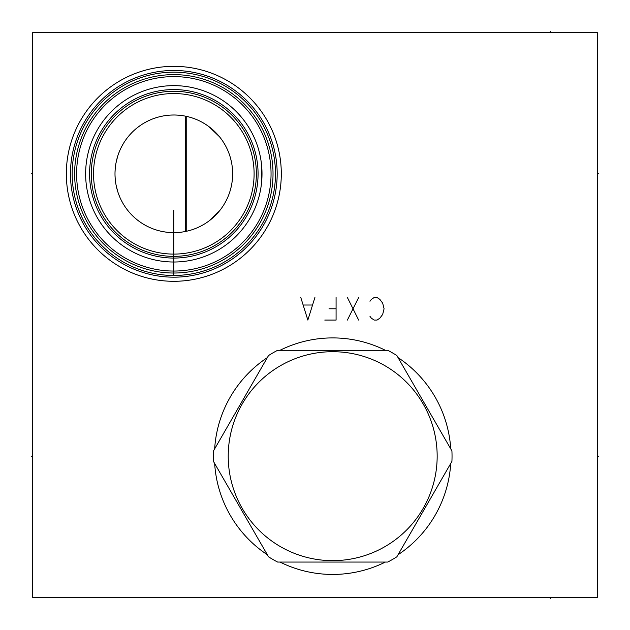 <?xml version="1.0" encoding="UTF-8"?>
<svg xmlns="http://www.w3.org/2000/svg" width="630" height="630" viewBox="0 0 630 630"><rect width="100%" height="100%" fill="white"/><g stroke="black" fill="none" stroke-linecap="round" stroke-linejoin="round"><path stroke-width="0.94" d="M32.65 32.65L32.65 597.35L597.35 597.35L597.35 32.65L32.65 32.65M385.387 562.054A118.267 118.267 0 0 1 280.003 562.054M267.348 554.747A118.267 118.267 0 0 1 214.657 463.483M214.657 448.867A118.267 118.267 0 0 1 267.348 357.604M280.003 350.296A118.267 118.267 0 0 1 385.387 350.296M398.042 357.604A118.267 118.267 0 0 1 450.733 448.867M450.733 463.483A118.267 118.267 0 0 1 398.042 554.747M173.825 281.303A107.486 107.486 0 0 1 66.339 173.825A107.486 107.486 0 0 1 173.825 66.339A107.486 107.486 0 0 1 281.303 173.825A107.486 107.486 0 0 1 173.825 281.303M177.14 275.42L180.133 275.279M181.747 275.16A101.651 101.651 0 0 0 185.362 274.814L185.417 274.806A101.651 101.651 0 0 0 275.302 168.021A101.651 101.651 0 0 0 173.825 72.174A101.651 101.651 0 0 1 275.468 173.825A101.651 101.651 0 0 1 173.825 275.468L167.73 275.286M185.543 274.79L183.07 275.05M181.535 275.176L180.723 275.239M179.92 275.286L173.825 275.468A101.651 101.651 0 0 1 72.174 173.825A101.651 101.651 0 0 1 173.825 72.174A101.651 101.651 0 0 0 72.174 173.825A101.651 101.651 0 0 0 173.825 275.468A101.651 101.651 0 0 0 275.468 173.825A101.651 101.651 0 0 0 173.825 72.174M166.918 275.239L163.965 274.995M163.737 274.971L162.107 274.79M162.587 274.845L163.052 274.9M164.524 275.042L165.131 275.097M165.903 275.16L166.698 275.223M167.588 275.279L168.281 275.318M168.391 275.326L168.966 275.357M169.785 275.389L170.502 275.42M171.872 275.452L172.644 275.468M175.959 275.452A101.651 101.651 0 0 0 176.786 275.428M178.44 275.365A101.651 101.651 0 0 0 178.983 275.341M180.511 275.247A101.651 101.651 0 0 0 180.952 275.223M173.825 273.026A99.201 99.201 0 0 1 74.624 173.825A99.201 99.201 0 0 1 173.825 74.624A99.201 99.201 0 0 1 273.026 173.825A99.201 99.201 0 0 1 173.825 273.026M173.825 271.05A97.225 97.225 0 0 1 76.6 173.825A97.225 97.225 0 0 1 173.825 76.6A97.225 97.225 0 0 1 271.05 173.825A97.225 97.225 0 0 1 173.825 271.05M173.825 262.009A88.192 88.192 0 0 1 85.633 173.825A88.192 88.192 0 0 1 173.825 85.633A88.192 88.192 0 0 1 262.009 173.825A88.192 88.192 0 0 1 173.825 262.009M262.009 173.825L261.765 180.385L261.765 167.265L262.009 173.825M261.458 183.661L261.033 186.937L261.458 183.661M259.804 193.449L259.001 196.678L259.804 193.449M258.072 199.891L257.024 203.057L258.072 199.891M255.867 206.175L254.599 209.223L255.867 206.175M254.402 209.656L252.039 214.562L254.402 209.656M251.819 214.987L248.866 220.146L251.819 214.987M246.039 224.445L244.755 226.233L246.039 224.445M261.458 163.989L261.033 160.713L261.458 163.989M259.804 154.2L259.001 150.964L259.804 154.2M258.072 147.759L257.024 144.585L258.072 147.759M255.867 141.474L254.599 138.427L255.867 141.474M254.394 137.978L252.032 133.072L254.394 137.97M251.819 132.662L248.866 127.504L251.819 132.662M246.039 123.204L244.747 121.417L246.039 123.204M173.825 256.363A82.538 82.538 0 0 0 256.363 173.825A82.538 82.538 0 0 0 173.825 91.279A82.538 82.538 0 0 0 91.279 173.825A82.538 82.538 0 0 0 173.825 256.363A82.538 82.538 0 0 0 256.363 173.825A82.538 82.538 0 0 0 173.825 91.279M173.825 254.103A80.286 80.286 0 0 0 254.103 173.825A80.286 80.286 0 0 0 173.825 93.539A80.286 80.286 0 0 0 93.539 173.825A80.286 80.286 0 0 0 173.825 254.103M173.825 232.643A58.826 58.826 0 0 1 114.999 173.825A58.826 58.826 0 0 1 173.825 114.999A58.826 58.826 0 0 1 232.643 173.825A58.826 58.826 0 0 1 173.825 232.643L173.825 216.303M172.951 232.643L172.407 232.627M170.754 232.564L169.974 232.517M168.407 232.399L167.612 232.32M166.824 232.226L163.32 231.698M167.903 232.352L166.651 232.21M162.69 231.588L159.973 230.989M156.988 230.186L153.917 229.178M150.751 227.934L148.924 227.115M147.522 226.438L144.27 224.682M141.041 222.666L137.899 220.398M137.482 220.083L134.891 217.917M132.079 215.263L129.473 212.468M128.701 211.562L127.103 209.562M126.465 208.719L124.968 206.585M123.063 203.553L121.385 200.474M119.921 197.371L118.66 194.253M117.597 191.118L116.038 184.818M115.526 181.676L115.44 181.03M115.188 178.534L115.022 175.392M115.022 172.258L115.188 169.116M115.44 166.619L115.526 165.974M116.038 162.831L117.597 156.531M118.66 153.397L119.921 150.279M121.385 147.176L123.063 144.097M124.968 141.065L126.52 138.86M127.103 138.08L128.701 136.088M129.473 135.182L132.079 132.379M134.891 129.725L137.482 127.567M137.891 127.244L141.041 124.984M144.27 122.96L147.522 121.204M149.137 120.432L150.751 119.716M153.917 118.471L156.988 117.463M159.973 116.652L162.855 116.03M165.666 115.566L168.415 115.251M171.132 115.062L173.825 114.999M184.803 231.612L185.204 231.533M185.48 231.478L185.496 116.172M184.33 231.698L183.07 231.919M181.605 232.131L180.826 232.226M180.03 232.32L179.243 232.399M177.676 232.517L174.699 232.643M182.991 231.927L180.731 232.242M178.392 232.47L176.085 232.604M189.11 230.627L186.228 231.328L186.228 116.322L189.11 117.022M192.087 117.904L195.174 119.015M198.363 120.361L198.899 120.613M201.639 121.992L204.955 123.913M205.411 124.204L208.199 126.094M208.884 126.591L219.46 136.71M223.729 142.679L225.508 145.743M230.525 158.169L231.297 161.311M231.824 163.997L231.895 164.446M232.312 167.572L232.564 170.698M232.564 176.943L232.312 180.07M231.895 183.196L231.816 183.661M231.305 186.33L230.525 189.465M225.508 201.907L223.729 204.963M221.713 207.979L220.114 210.121M219.46 210.932L208.837 221.091M208.207 221.555L205.419 223.437M204.955 223.737L201.647 225.65M199.127 226.926L198.371 227.28M195.174 228.635L192.087 229.737M176.085 115.046L178.392 115.18M180.731 115.408L183.102 115.739M387.757 350.296L277.633 350.296A119.338 119.338 0 0 0 268.53 355.548L213.468 450.923A119.338 119.338 0 0 0 213.468 461.428L268.53 556.802A119.338 119.338 0 0 0 277.633 562.054L387.757 562.054A119.338 119.338 0 0 0 396.861 556.802L451.923 461.428A119.338 119.338 0 0 0 451.923 450.923L396.861 355.548A119.338 119.338 0 0 0 387.757 350.296M228.225 456.175A104.47 104.47 0 0 0 332.695 560.645A104.47 104.47 0 0 0 437.165 456.175A104.47 104.47 0 0 0 332.695 351.705A104.47 104.47 0 0 0 228.225 456.175M597.35 456.175L598.5 456.175L597.35 456.175M597.35 173.825L598.5 173.825L597.35 173.825M369.967 316.315L371.377 318.197L374.196 320.079L377.023 320.079L379.851 318.197L382.67 314.433L384.079 308.787L382.67 303.14L379.851 299.376L377.023 297.494L374.196 297.494L371.377 299.376L369.967 301.258M358.667 320.079L347.374 297.494M358.667 297.494L347.374 320.079M324.789 320.079L336.081 320.079L336.081 297.494M336.081 308.787L329.025 308.787M300.786 297.494L307.849 320.079L314.905 297.494M312.086 305.022L303.613 305.022M173.825 210.333L173.825 275.468M550.297 597.35L550.297 598.5L550.297 597.35M550.297 32.65L550.297 31.5L550.297 32.65M31.5 173.825L32.65 173.825L31.5 173.825M31.5 456.175L32.65 456.175L31.5 456.175M173.825 258.072A84.247 84.247 0 0 1 89.57 173.825A84.247 84.247 0 0 1 173.825 89.57A84.247 84.247 0 0 1 258.072 173.825A84.247 84.247 0 0 1 173.825 258.072M173.825 277.176A103.359 103.359 0 0 0 277.176 173.825A103.359 103.359 0 0 0 173.825 70.466A103.359 103.359 0 0 0 70.466 173.825A103.359 103.359 0 0 0 173.825 277.176"/></g></svg>
